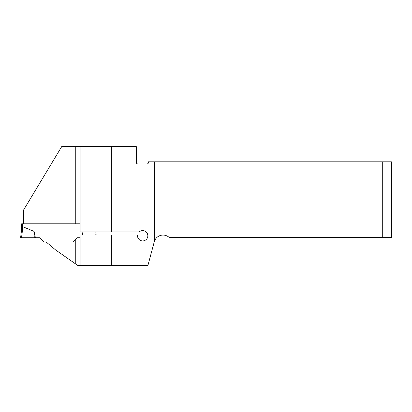 <?xml version="1.0" encoding="UTF-8"?>
<svg xmlns="http://www.w3.org/2000/svg" width="412" height="412" viewBox="0 0 412 412"><rect width="100%" height="100%" fill="white"/><g stroke="black" fill="none" stroke-linecap="round" stroke-linejoin="round"><path stroke-width="0.62" d="M75.262 263.701L75.262 239.645L72.97 241.937L46.098 241.937L55.522 249.878L77.641 265.369L147.944 265.369L154.253 241.829A9.11 9.11 0 0 1 154.541 240.932C155.391 238.95 156.57 237.492 158.069 236.56L158.069 161.818L382.29 161.818L382.29 237.508L169.244 237.508A9.11 9.11 0 0 0 158.069 236.56M75.262 239.645L77.173 237.734L79.985 237.734L80.119 235L80.119 265.369M23.639 223.814L23.639 209.909L61.697 146.631L111.353 146.631L111.353 231.961L139.174 231.961A5.16 5.16 0 0 1 147.326 233.527A5.16 5.16 0 0 1 143.443 240.865A5.16 5.16 0 0 1 137.567 235L80.119 235M80.119 146.631L80.119 231.961L80.072 223.814L75.262 223.814L75.262 146.631M382.29 237.508L391.4 237.508L391.4 161.818L382.29 161.818M111.353 146.631L136.321 146.631L136.321 162.426A1.519 1.519 0 0 0 137.84 163.94L146.95 163.94A1.519 1.519 0 0 0 148.469 162.426L148.469 161.818L158.069 161.818M80.119 231.961L111.353 231.961M111.353 235L111.353 265.369M80.072 223.814L21.661 223.814L21.661 229.077M22.572 223.814L22.572 227.058L22.897 226.755L21.692 228.835L20.6 237.734L21.553 237.734L22.897 226.755L34.072 231.395L35.406 237.734L39.943 237.734L44.146 241.937L46.098 241.937M72.97 241.937L77.173 237.734M82.287 235L82.925 231.961M96.181 235L95.805 231.961L96.181 235M21.553 237.734L34.263 237.734L34.072 231.395M95.229 235L94.858 231.961M82.936 235L83.028 231.961M34.263 237.734L35.406 237.734M154.541 240.932L154.541 161.818"/></g></svg>
